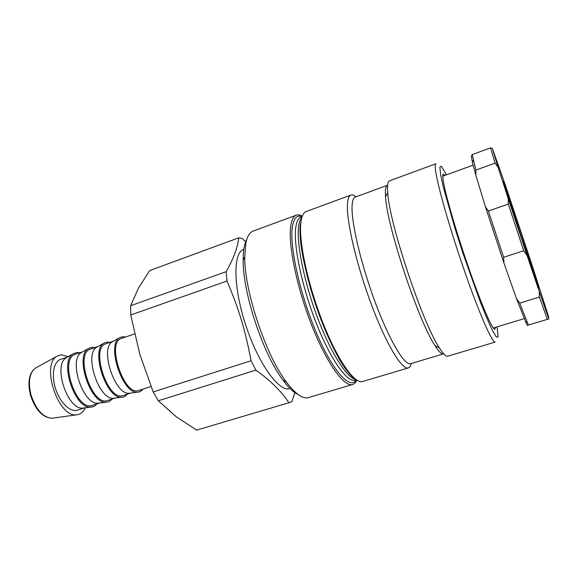 <?xml version="1.0" encoding="UTF-8"?>
<svg xmlns="http://www.w3.org/2000/svg" width="578" height="578" viewBox="0 0 578 578"><rect width="100%" height="100%" fill="white"/><g stroke="black" fill="none" stroke-linecap="round" stroke-linejoin="round"><path stroke-width="0.87" d="M246.633 239.827C244.292 244.154 243.128 250.953 243.157 260.223C242.681 292.728 263.214 354.487 283.061 380.237C288.595 387.679 293.595 392.433 298.06 394.492M356.799 380.129C355.766 382.491 354.372 383.944 352.616 384.486L308.551 397.585C302.821 399.232 295.416 394.03 286.334 381.986C265.764 355.217 244.284 290.618 244.732 256.87L245.896 242.738C247.326 236.214 249.754 232.32 253.178 231.07L296.319 215.175C298.046 214.561 300.033 214.886 302.28 216.158M352.616 384.486C344.322 387.405 326.996 363.829 312.026 326.057C297.034 288.357 288.046 244.899 290.676 226.395C291.565 219.965 293.443 216.223 296.319 215.175M435.913 163.74C434.967 164.08 434.996 167.28 436.022 173.357C438.912 190.791 451.996 235.614 466.265 276.06C480.542 316.585 492.593 343.361 495.216 342.089L447.769 356.192C445.985 356.734 443.153 353.924 439.28 347.761C422.482 322.907 389.146 222.653 387.715 192.691L387.592 191.029C387.231 184.83 387.86 181.434 389.471 180.856L435.913 163.74M497.08 326.859L498.113 336.887L496.408 337.032L492.651 330.919C489.169 323.731 484.884 313.63 479.783 300.618L463.108 253.728L455.139 228.917L443.413 187.496L440.552 174.216L439.894 167.071L441.346 166.168L446.527 174.823M495.498 327.336L494.941 329.337C492.767 330.385 482.435 307.034 470.152 272.094C457.877 237.226 446.418 198.399 443.622 182.858C442.625 177.323 442.524 174.404 443.326 174.115L444.973 175.387M385.454 195.263C385.136 189.201 385.779 185.878 387.383 185.3L355.246 197.098C353.209 197.835 352.132 201.281 352.031 207.423C351.677 224.95 361.922 267.296 376.061 304.563C390.186 341.909 404.831 365.852 410.633 363.678L443.442 353.881C441.657 354.422 438.861 351.691 435.053 345.702C418.674 321.686 386.827 225.911 385.569 196.867L385.454 195.263M411.326 363.468C410.734 365.99 409.744 367.471 408.357 367.911C402.209 370.209 386.863 345.406 372.138 306.571C357.406 267.809 346.872 223.802 347.414 205.689C347.588 199.388 348.744 195.848 350.889 195.068C352.255 194.591 353.938 195.183 355.925 196.845M408.357 367.911L362.623 381.509C354.704 384.319 337.725 360.528 322.806 322.56C307.85 284.679 298.588 241.12 300.856 222.682C301.615 216.273 303.371 212.567 306.116 211.562L350.889 195.068M150.988 386.552L138.807 390.461C124.147 396.942 105.882 342.01 121.503 338.419L134.551 333.932M85.277 407.786C83.297 412.186 80.342 414.542 76.433 414.838C58.299 417.728 40.698 364.797 56.947 356.25L61.001 354.791L68.255 356.597M246.04 242.059L242.334 238.598L238.721 237.818L149.644 270.583L138.417 288.241L130.621 305.719L130.744 314.981L139.739 354.047L153.17 391.935L158.343 400.771L176.015 416.601L196.636 430.126L289.99 402.425L291.941 401.551L294.975 391.927M130.621 305.719L226.179 271.66C233.678 258.402 237.861 247.124 238.721 237.818M96.858 403.921C95.218 405.966 93.181 407.028 90.76 407.114C74.837 409.202 59.043 361.72 73.052 353.859L76.708 352.486L79.851 352.768M99.676 403.01L92.487 405.315C76.39 412.222 58.486 358.367 75.508 354.256L82.647 351.8M99.553 403.032L98.108 403.213C83.189 405.178 68.146 359.942 81.274 352.587L82.538 351.865M111.98 399.066C110.412 401.089 108.462 402.136 106.121 402.209C90.58 404.275 74.605 356.236 88.29 348.585L91.794 347.277L94.864 347.595M115.058 398.076L107.732 400.431C92.104 407.194 74.078 352.985 90.645 349.047L97.92 346.54M114.957 398.09L113.555 398.271C99.011 400.207 83.788 354.451 96.605 347.291L97.834 346.59M127.29 394.153C125.802 396.147 123.93 397.173 121.676 397.245C106.533 399.282 90.37 350.687 103.722 343.245L107.075 342.01L110.066 342.357M130.635 393.083L123.172 395.475C108.021 402.1 89.879 347.537 105.976 343.766L113.389 341.215M130.556 393.091L129.197 393.264C115.036 395.179 99.64 348.881 112.125 341.93L113.317 341.258M142.795 389.182C141.386 391.147 139.594 392.159 137.427 392.216C122.702 394.225 106.352 345.059 119.35 337.841L122.55 336.671L125.462 337.061M84.337 407.902L82.849 408.09C67.583 410.084 52.706 365.361 66.13 357.811L67.431 357.067M196.636 430.126L289.99 402.425M84.482 407.887L77.438 410.149C70.48 412.555 60.235 402.924 55.719 389.196C51.11 375.49 53.552 361.647 60.56 359.408L67.561 356.994M153.17 391.935L251.062 360.773L255.902 370.122L158.343 400.771M288.848 402.678C281.739 391.674 270.757 380.823 255.902 370.122M226.179 271.66L227.002 281.038L130.744 314.981M289.766 388.56C279.384 392.462 258.706 364.342 245.997 325.92C233.165 287.541 232.898 252.644 243.54 249.544M251.062 360.773C245.274 330.045 238.974 309.237 227.002 281.038M503.46 181.297C506.653 188.825 539.939 289.137 538.906 288.169L520.525 234.639L503.46 181.297M516.421 298.479L503.973 263.142L503.626 257.289L523.726 250.722L527.122 255.635L539.216 291.406L539.44 297.056L519.73 303.132L516.421 298.479L527.136 325.407L548.876 318.89L548.464 316.18L531.767 264.211L505.562 185.719L492.326 148.358L490.52 147.874L472.24 154.586L471.366 156.038L472.334 162.107L475.824 175.12L475.911 170.062L495.071 163.148L498.026 167.15L508.264 198.76L508.286 204.113L488.381 210.977L485.397 206.686L475.824 175.12M498.026 167.15L492.326 148.358M527.122 255.635L508.264 198.76M548.876 318.89L539.216 291.406M539.44 297.056L547.366 319.417M508.286 204.113L523.726 250.722M490.52 147.874L495.071 163.148M528.408 325.103L519.73 303.132M503.626 257.289L488.381 210.977M475.911 170.062L472.24 154.586M485.397 206.686L503.973 263.142M351.662 375.649C329.966 357.637 295.12 254.544 300.625 224.445L300.842 222.819M355.846 379.471C347.14 378.308 331.057 353.447 317.698 318.11C304.317 282.823 296.449 243.974 298.566 226.865C299.122 222.198 300.235 218.997 301.911 217.256M356.409 379.869L355.304 380.201C347.436 382.968 330.905 360.202 316.534 323.875C302.142 287.62 293.364 245.802 295.719 227.898C296.521 221.634 298.291 218 301.037 216.996L302.121 216.598M356.33 379.898C350.362 390.215 333.195 372.015 316.766 333.643C300.3 295.394 289.491 247.073 292.287 227.479C293.624 218.274 296.875 214.655 302.041 216.627M53.393 418.067L51.977 418.262C43.018 417.504 36.038 409.737 31.031 394.947C27.954 381.95 29.384 373.02 35.316 368.15L36.566 367.464M328.188 336.96L328.752 336.779M305.22 267.867L305.776 267.672M283.061 380.237L286.334 381.986M243.157 260.223L244.732 256.87M435.053 345.702L439.28 347.761M385.569 196.867L387.715 192.691M354.603 378.489C346.966 374.226 331.006 347.725 318.492 312.821C305.82 278.047 298.754 241.163 300.206 225.593L301.499 218.787M76.433 414.838L51.977 418.262C42.548 417.569 35.388 409.874 30.49 395.179C27.39 382.26 28.994 373.251 35.316 368.15L56.947 356.25M98.108 403.213L106.121 402.209M81.274 352.587L88.29 348.585M113.555 398.271L121.676 397.245M96.605 347.291L103.722 343.245M129.197 393.264L137.427 392.216M112.125 341.93L119.35 337.841M82.849 408.09L90.76 407.114M66.13 357.811L73.052 353.859M525.359 321.585L527.23 322.452M472.334 162.107L473.31 160.294M493.272 328.008L524.138 318.673M442.791 176.174L473.1 165.171"/></g></svg>
